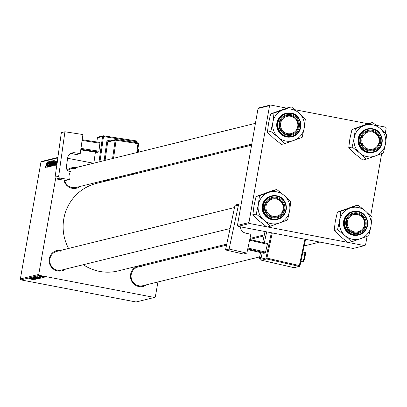 <?xml version="1.0" encoding="UTF-8"?>
<svg xmlns="http://www.w3.org/2000/svg" width="407" height="407" viewBox="0 0 407 407"><rect width="100%" height="100%" fill="white"/><g stroke="black" fill="none" stroke-linecap="round" stroke-linejoin="round"><path stroke-width="0.61" d="M146.851 284.712A10.465 10.256 -103.9 0 1 130.576 274.486A10.465 10.256 -103.9 0 1 142.226 265.954M142.226 266.834A9.661 9.468 76.1 0 0 131.079 276.562A9.661 9.468 76.1 0 0 142.867 285.694L259.63 256.909M65.537 269.098A10.465 10.256 -103.9 0 1 49.262 258.872A10.465 10.256 -103.9 0 1 60.913 250.341M60.913 251.221A9.661 9.468 76.1 0 0 49.766 260.948A9.661 9.468 76.1 0 0 61.554 270.08L230.072 228.531M80.108 186.457A10.465 10.256 -103.9 0 1 63.935 180.153M64.601 180.255A9.661 9.468 76.1 0 0 76.124 187.439L251.765 144.134M226.755 244.134L118.127 270.92A45.08 44.175 -103.9 0 1 99.537 271.393A45.08 44.175 -103.9 0 1 83.308 264.718M68.574 248.453A45.08 44.175 -103.9 0 1 96.545 183.384L251.587 145.157M161.798 260.154L161.615 261.177M157.947 281.98L155.332 296.81L154.416 297.451L136.04 301.984L20.986 279.889L20.35 278.953L38.726 274.42L39.362 275.361L154.416 297.451M37.765 277.467L40.451 278.19L37.719 277.833L34.966 277.096L37.765 277.467M40.517 277.493L36.808 276.674L40.552 277.289M33.384 279.655L28.785 278.647L33.384 279.634M36.259 278.948L31.385 277.976L36.309 278.826M32.733 277.676L37.698 278.841L31.95 277.869L36.869 278.703L32.733 277.676M35.953 277.915L38.634 278.637L35.908 278.281L33.15 277.543L35.953 277.915M44.816 276.745L45.569 276.897L44.816 276.745M39.362 275.361L20.986 279.889M38.156 277.986L39.535 278.388L39.097 278.495L33.842 277.401L38.156 277.986M33.059 279.334L29.35 278.51L33.094 279.126M32.102 278.764L35.19 279.456L29.935 278.368L34.982 279.146L30.632 278.195L35.892 279.283L32.102 278.764M43.34 277.426L39.301 276.679L43.371 277.457M42.842 277.386L42.394 277.182M39.805 276.694L40.212 276.908M41.275 277.9L35.653 276.958L41.249 277.879M43.01 276.49L45.101 277.045L43.01 276.49M43.768 276.999L44.521 277.157L43.768 276.999M42.557 276.948L40.145 276.501L42.557 276.948M43.005 277.187L43.758 277.345L43.005 277.187M52.096 166.148L52.142 163.848L53.195 160.45L53.139 162.82L52.06 166.148M53.999 164.169L55.093 160.048L54.268 165.542L54.385 164.072L53.999 164.169M45.66 167.735L45.747 166.061L45.777 167.089L47.049 162.032L45.63 167.735M48.535 167.028L48.525 165.237L48.657 166.377L49.038 165.4L49.049 162.876L49.613 161.33L49.629 162.978L49.496 161.981L49.171 162.81L49.161 165.318L48.489 167.028M48.535 165.949L48.891 166.422M49.756 162.022L49.496 161.981M50.88 161.091L49.288 166.773L50.097 161.284L49.517 165.959L50.88 161.091M50.285 166.595L50.331 164.296L51.384 160.897L51.323 163.263L50.249 166.595M55.622 178.602L38.726 274.42M57.804 157.87L40.97 162.022L20.35 278.953M51.882 164.484L51.262 166.285L50.829 166.392L52.264 160.745L51.882 164.484M46.535 166.005L47.634 161.889L46.805 167.384L46.922 165.914L46.535 166.005M47.746 163.924L46.922 167.353L48.199 161.747L47.685 166.366L48.779 161.604L47.619 167.18L47.746 163.924M54.981 165.435L54.96 164.067L55.072 164.932L55.332 164.28L55.342 162.459L55.779 161.253L55.82 162.413L55.683 161.757L55.469 162.342L55.449 164.204L54.945 165.44M53.159 165.69L52.64 165.944L54.07 160.302L54.05 162.474L53.159 165.69M56.746 165.003L56.761 163.466L57.57 160.811M56.415 164.26L56.135 165.084L56.415 164.26M56.156 163.538L56.822 160.999L56.156 163.538M55.652 164.448L55.372 165.273L55.652 164.448M67.598 158.257L93.559 163.243M138.929 171.958L141.158 172.385M40.97 162.022L41.885 161.381L57.865 157.443M376.363 125.346L385.541 127.111L386.182 128.047L385.261 133.262M381.659 153.683L370.691 215.903M367.089 236.325L365.562 244.978L364.647 245.619L348.707 242.557M258.048 108.501L258.969 107.86L270.492 105.016L269.571 105.657L258.048 108.501L237.434 225.427L248.957 222.588L249.593 223.524L266.458 226.765M267.394 226.943L347.771 242.379M249.593 223.524L238.07 226.368L353.123 248.463L364.647 245.619M269.571 105.657L248.957 222.588M270.492 105.016L286.706 108.13M295.05 109.732L368.02 123.743M238.07 226.368L237.434 225.427M67.252 170.055A10.465 10.256 -103.9 0 1 75.483 167.699M75.483 168.579A9.661 9.468 76.1 0 0 67.76 170.579M52.427 160.902L51.989 160.816M51.964 161.442L51.603 163.176L52.213 162.067L51.964 161.442M52.01 163.253L51.603 163.176M52.417 161.426L52.162 161.391M51.47 163.828L51.079 165.71L51.77 164.499L51.47 163.828M51.547 165.802L51.079 165.71M50.926 162.215L50.407 165.944L51.221 163.232L51.267 161.543L50.926 162.215M51.531 161.589L51.267 161.543M50.641 165.99L50.382 165.944L50.641 165.995M49.267 164.113L48.967 164.052M47.151 163.665L46.713 165.344L47.019 165.267L47.151 163.665M47.1 165.42L46.713 165.344M54.614 161.828L54.172 163.507L54.482 163.431L54.614 161.828M54.563 163.578L54.172 163.507M54.233 160.455L53.8 160.368M53.78 160.994L52.89 165.262L53.943 162.464L54.07 161.009L53.78 160.994M53.327 165.349L52.89 165.262M54.243 161.045L53.943 160.953M53.348 165.288L53.037 165.227M52.737 161.767L52.218 165.501L53.032 162.785L53.078 161.096L52.737 161.767M57.479 161.314L56.878 164.464M39.148 278.205L39.097 278.495M34.57 277.503L36.391 277.798L34.6 277.335M36.823 277.971L38.894 278.251L36.854 277.778M33.801 277.569L36.05 278.256L38.055 278.378M35.785 277.884L34.157 277.839M38.009 278.515L35.78 277.93M31.018 278.846L32.789 279.121L31.018 278.846M38.477 277.009L40.252 277.279L38.477 277.009M40.959 277.772L40.909 278.047M36.411 276.887L40.654 277.691M36.793 276.928L36.381 277.055M38.39 277.198L36.783 276.999M40.558 277.854L38.385 277.243M35.613 277.121L37.861 277.808L39.866 277.93M37.597 277.437L35.969 277.391M39.82 278.067L37.592 277.482M41.58 276.333L44.622 276.938L41.58 276.333M284.834 143.595L281.446 144.434L273.947 138.461L267.419 132.25L270.808 131.41L278.307 137.383L284.834 143.595L302.101 137.418L304.202 128.119L305.336 119.058L298.809 112.846L291.31 106.873L283.16 109.844A16.199 15.878 -103.9 0 1 291.361 109.213A16.199 15.878 -103.9 0 1 298.809 112.846A16.199 15.878 -103.9 0 1 304.202 128.119A16.199 15.878 -103.9 0 1 293.951 140.39A16.199 15.878 -103.9 0 1 278.307 137.383A16.199 15.878 -103.9 0 1 272.914 122.11L270.808 131.41M290.99 114.693A10.465 10.256 -103.9 0 1 299.287 126.903A10.465 10.256 -103.9 0 1 287.367 135.231A10.465 10.256 -103.9 0 1 279.075 123.021A10.465 10.256 -103.9 0 1 290.99 114.693M287.352 134.483A9.661 9.468 76.1 0 0 298.494 124.756A9.661 9.468 76.1 0 0 286.711 115.624A9.661 9.468 76.1 0 0 287.352 134.483M285.668 113.39A12.073 11.834 76.1 0 0 286.467 136.966A12.073 11.834 76.1 0 0 291.448 136.838L291.977 136.706A12.073 11.834 -103.9 0 1 277.248 125.29A12.073 11.834 -103.9 0 1 291.178 113.136A12.073 11.834 -103.9 0 1 291.977 136.706C304.09 134.468 303.424 114.749 291.183 113.136L285.668 113.39M267.419 132.25L268.549 123.184L270.655 113.884L287.917 107.707L291.31 106.873M270.655 113.884L274.043 113.049L272.914 122.11A16.199 15.878 76.1 0 1 283.16 109.844L274.043 113.049M291.712 116.524A8.852 8.679 76.1 0 0 280.871 122.309A8.852 8.679 76.1 0 0 286.65 133.399A8.852 8.679 76.1 0 0 297.492 127.615A8.852 8.679 76.1 0 0 291.712 116.524M286.263 134.203A9.661 9.468 -103.9 0 1 286.711 115.624A9.661 9.468 -103.9 0 1 298.499 125.325A9.661 9.468 -103.9 0 1 286.263 134.203M275.122 198.779A8.852 8.679 76.1 0 0 265.934 206.995A8.852 8.679 76.1 0 0 274.094 216.427A8.852 8.679 76.1 0 0 283.282 208.211A8.852 8.679 76.1 0 0 275.122 198.779M273.891 217.267A9.661 9.468 -103.9 0 1 272.141 198.265A9.661 9.468 -103.9 0 1 283.888 206.827A9.661 9.468 -103.9 0 1 273.891 217.267M270.263 226.236L266.87 227.075L259.376 221.103L252.844 214.886L256.237 214.051L263.736 220.024L270.263 226.236L287.525 220.06L289.631 210.76L290.766 201.699L284.239 195.487L276.74 189.514L268.589 192.486A16.199 15.878 -103.9 0 1 276.791 191.855A16.199 15.878 -103.9 0 1 284.239 195.487A16.199 15.878 -103.9 0 1 289.631 210.76A16.199 15.878 -103.9 0 1 279.38 223.031A16.199 15.878 -103.9 0 1 263.736 220.024A16.199 15.878 -103.9 0 1 258.338 204.752L256.237 214.051M276.419 197.334A10.465 10.256 -103.9 0 1 284.712 209.544A10.465 10.256 -103.9 0 1 272.797 217.872A10.465 10.256 -103.9 0 1 264.504 205.662A10.465 10.256 -103.9 0 1 276.419 197.334M272.782 217.124A9.661 9.468 76.1 0 0 283.923 207.397A9.661 9.468 76.1 0 0 272.141 198.265A9.661 9.468 76.1 0 0 272.782 217.124M271.093 196.032A12.073 11.834 76.1 0 0 271.896 219.607A12.073 11.834 76.1 0 0 276.877 219.48L277.406 219.348A12.073 11.834 -103.9 0 1 262.678 207.931A12.073 11.834 -103.9 0 1 276.602 195.777A12.073 11.834 -103.9 0 1 277.406 219.348C289.519 217.109 288.853 197.39 276.612 195.777L271.093 196.032M252.844 214.886L253.978 205.825L256.084 196.525L273.346 190.349L276.74 189.514M256.084 196.525L259.473 195.691L258.338 204.752A16.199 15.878 76.1 0 1 268.589 192.486L259.473 195.691M369.978 149.4A8.852 8.679 76.1 0 0 379.166 141.183A8.852 8.679 76.1 0 0 371.006 131.751A8.852 8.679 76.1 0 0 361.823 139.972A8.852 8.679 76.1 0 0 369.978 149.4M370.899 130.988A9.661 9.468 -103.9 0 1 372.649 149.995A9.661 9.468 -103.9 0 1 360.902 141.427A9.661 9.468 -103.9 0 1 370.899 130.988M375.264 156.003A16.199 15.878 -103.9 0 1 367.068 156.629A16.199 15.878 -103.9 0 1 359.62 152.996L366.147 159.208L383.414 153.032L385.515 143.732L386.65 134.671L380.123 128.459L372.624 122.487L355.357 128.663L354.222 137.724L352.121 147.024L359.62 152.996A16.199 15.878 -103.9 0 1 354.222 137.724A16.199 15.878 -103.9 0 1 364.474 125.458A16.199 15.878 -103.9 0 1 380.123 128.459A16.199 15.878 -103.9 0 1 385.515 143.732A16.199 15.878 76.1 0 1 375.264 156.003M368.681 150.849A10.465 10.256 -103.9 0 1 360.388 138.634A10.465 10.256 -103.9 0 1 372.303 130.306A10.465 10.256 -103.9 0 1 380.601 142.516A10.465 10.256 -103.9 0 1 368.681 150.849M372.008 131.135A9.661 9.468 76.1 0 0 360.867 140.858A9.661 9.468 76.1 0 0 372.649 149.995A9.661 9.468 76.1 0 0 372.008 131.135M367.78 152.579A12.073 11.834 76.1 0 0 372.761 152.452L373.29 152.325A12.073 11.834 -103.9 0 1 358.562 140.903A12.073 11.834 -103.9 0 1 372.491 128.749A12.073 11.834 -103.9 0 1 373.29 152.325C385.404 150.081 384.737 130.362 372.497 128.749L366.982 129.009A12.073 11.834 76.1 0 0 367.78 152.579M352.121 147.024L348.733 147.863L355.26 154.075L362.759 160.048L366.147 159.208M348.733 147.863L349.862 138.802L351.969 129.502L355.357 128.663M351.969 129.502L369.23 123.326L372.624 122.487M353.393 231.654A8.852 8.679 76.1 0 0 364.234 225.875A8.852 8.679 76.1 0 0 358.45 214.779A8.852 8.679 76.1 0 0 347.609 220.563A8.852 8.679 76.1 0 0 353.393 231.654M358.526 214.051A9.661 9.468 -103.9 0 1 358.079 232.636A9.661 9.468 -103.9 0 1 346.291 222.929A9.661 9.468 -103.9 0 1 358.526 214.051M360.694 238.644A16.199 15.878 -103.9 0 1 352.493 239.27A16.199 15.878 -103.9 0 1 345.05 235.638L351.577 241.85L368.839 235.673L370.945 226.373L372.079 217.313L365.547 211.101L358.053 205.128L340.786 211.304L339.652 220.365L337.551 229.665L345.05 235.638A16.199 15.878 -103.9 0 1 339.652 220.365A16.199 15.878 -103.9 0 1 349.903 208.099A16.199 15.878 -103.9 0 1 365.547 211.101A16.199 15.878 -103.9 0 1 370.945 226.373A16.199 15.878 76.1 0 1 360.694 238.644M354.11 233.486A10.465 10.256 -103.9 0 1 345.818 221.276A10.465 10.256 -103.9 0 1 357.733 212.947A10.465 10.256 -103.9 0 1 366.025 225.157A10.465 10.256 -103.9 0 1 354.11 233.486M357.438 213.777A9.661 9.468 76.1 0 0 346.296 223.499A9.661 9.468 76.1 0 0 358.079 232.636A9.661 9.468 76.1 0 0 357.438 213.777M357.931 211.391A12.073 11.834 -103.9 0 1 358.72 234.966C370.833 232.723 370.167 213.003 357.926 211.391L352.406 211.645A12.073 11.834 76.1 0 0 353.21 235.221A12.073 11.834 76.1 0 0 358.191 235.093L358.72 234.966A12.073 11.834 -103.9 0 1 343.986 223.545A12.073 11.834 -103.9 0 1 357.916 211.391M337.551 229.665L334.157 230.504L340.69 236.716L348.183 242.689L351.577 241.85M334.157 230.504L335.292 221.444L337.398 212.144L340.786 211.304M337.398 212.144L354.66 205.967L358.053 205.128M246.861 253.134L243.279 254.014L225.524 249.944L229.105 249.059L246.861 253.134L250.86 234.31L245.457 233.069A6.441 6.309 -103.9 0 1 240.471 226.831M241.188 204.126L240.313 203.922A1.608 1.577 76.1 0 0 238.436 205.138L234.854 206.023L225.524 249.944M234.854 206.023A1.608 1.577 -103.9 0 1 236.014 204.813L239.596 203.932M238.436 205.138L229.105 249.059M249.761 239.474L267.374 243.513L267.363 244.261L265.374 252.925L263.817 253.312L247.609 249.593M267.363 244.261L249.608 240.191M247.944 248.031L265.695 252.106M265.374 252.925L247.761 248.886M80.23 153.627L74.761 152.778L71.179 153.663L76.648 154.512L80.23 153.627L82.916 134.549L64.932 131.761L61.35 132.646L55.093 177.157L58.674 176.272L64.932 131.761M58.674 176.272A1.608 1.577 76.1 0 0 60.012 178.108L69.394 179.563A9.661 9.468 -103.9 0 1 70.513 171.612L69.729 171.489A4.024 3.943 -103.9 0 1 66.382 166.911L67.613 158.165A6.441 6.309 -103.9 0 1 74.761 152.778M60.012 178.108L56.431 178.988L65.812 180.443L69.394 179.563M56.431 178.988A1.608 1.577 -103.9 0 1 55.093 177.157M71.179 153.663A6.441 6.309 76.1 0 0 70.599 153.602M82.189 139.718L99.995 142.481L98.921 151.185L98.652 152.02L97.095 152.401L80.759 149.868M100.041 143.239L82.082 140.451M80.968 148.402L98.921 151.185M98.652 152.02L80.845 149.257M51.577 165.715L51.292 165.659M291.188 113.584A11.589 11.36 76.1 0 0 277.986 122.812A11.589 11.36 76.1 0 0 287.174 136.34A11.589 11.36 76.1 0 0 300.376 127.111A11.589 11.36 76.1 0 0 291.188 113.584M276.612 196.225A11.589 11.36 76.1 0 0 263.415 205.454A11.589 11.36 76.1 0 0 272.604 218.981A11.589 11.36 76.1 0 0 285.8 209.753A11.589 11.36 76.1 0 0 276.612 196.225M368.488 151.953A11.589 11.36 76.1 0 0 381.69 142.725A11.589 11.36 76.1 0 0 372.502 129.197A11.589 11.36 76.1 0 0 359.3 138.426A11.589 11.36 76.1 0 0 368.488 151.953M353.917 234.595A11.589 11.36 76.1 0 0 367.114 225.366A11.589 11.36 76.1 0 0 357.926 211.838A11.589 11.36 76.1 0 0 344.729 221.067A11.589 11.36 76.1 0 0 353.917 234.595M302.269 261.762A4.828 0.865 -77.1 0 0 302.34 261.798A4.828 0.865 -77.1 0 0 302.421 261.798A4.828 0.865 -77.1 0 0 304.309 257.071A4.828 0.865 -77.1 0 0 304.502 252.386A4.828 0.865 -77.1 0 0 304.421 252.386M272.278 232.936L266.926 258.114L299.349 265.552L304.945 239.209M262.2 252.94L260.856 259.244L266 257.977A0.804 0.789 76.1 0 0 266.605 258.938L261.462 260.205L293.885 267.643L299.028 266.376L266.605 258.938L266.926 258.114L266 257.977L271.357 232.758M305.581 239.331L299.969 265.746M266.677 231.863L264.347 242.821L266.666 231.858M261.269 257.255L259.463 257.707L260.556 252.564L259.478 257.697A0.804 0.789 76.1 0 0 260.083 258.659L260.928 258.852L260.068 258.659L261.019 258.425M265.033 231.547L262.719 242.445M305.026 253.347A4.024 0.717 102.9 0 1 304.97 257.076A4.024 0.717 102.9 0 1 303.363 261.192M260.068 258.659A0.804 0.804 0 0 1 259.463 257.707L259.473 257.723M293.859 267.638L293.885 267.643A0.804 0.789 76.1 0 0 294.246 267.638A0.804 0.804 0 0 1 293.874 267.643L261.462 260.205A0.804 0.789 76.1 0 1 260.856 259.244L260.841 259.254A0.804 0.804 0 0 0 261.452 260.205M299.964 265.766L299.349 265.552L299.028 266.376A0.804 0.789 76.1 0 0 299.964 265.766M137.892 152.315A4.828 0.89 -81.2 0 0 137.887 149.069M138.197 149.532A4.024 0.743 98.8 0 1 138.543 152.152M112.276 178.525L114.713 178.907M136.203 142.623L136.34 141.651L103.505 136.559L99.974 161.66M104.116 160.643L106.746 141.931L107.682 142.018L105.098 160.399M110.287 140.858L108.532 140.588A1.608 1.577 76.1 0 0 106.746 141.931M122.802 176.913L120.365 176.531M98.993 161.905L102.569 136.477L103.505 136.559L103.475 135.801L136.309 140.893A0.804 0.789 -103.9 0 1 136.971 141.789M104.96 180.332L107.397 180.708L104.95 180.332M112.535 179.441L110.099 179.065M136.854 142.725L136.981 141.804A0.804 0.804 0 0 0 136.309 140.893L136.34 141.651L136.981 141.804L136.838 142.72M136.309 140.893L103.475 135.801A0.804 0.804 0 0 0 103.154 135.816A0.804 0.789 -103.9 0 0 102.569 136.477L97.431 137.744L96.83 141.992M95.406 152.142L93.854 163.171M112.571 158.557L115.156 140.171L116.092 140.257L116.061 139.499L137.953 142.893L137.983 143.651L116.092 140.257L113.553 158.313M116.061 139.499A0.804 0.804 0 0 0 115.746 139.515A0.804 0.789 -103.9 0 0 115.156 140.171L107.682 142.018A0.804 0.789 -103.9 0 1 108.272 141.356L115.746 139.515A0.804 0.789 -103.9 0 1 116.051 139.499L137.953 142.893A0.804 0.804 0 0 1 138.624 143.803L137.398 152.437M122.543 175.997L124.98 176.373M132.453 174.532L130.016 174.155M134.498 173.046L134.366 173.993M132.194 173.616L133.735 173.855L133.827 173.214M136.727 152.6L137.983 143.651L138.624 143.803L137.413 152.432M134.513 173.046L134.366 174.018A0.804 0.789 -103.9 0 1 134.356 174.064A0.804 0.804 0 0 0 134.381 174.008L133.735 173.855L133.669 174.232M137.963 142.898A0.804 0.789 -103.9 0 1 138.614 143.788M108.532 140.588L108.521 141.295M103.475 135.801L103.459 135.801A0.804 0.789 -103.9 0 0 103.154 135.816L98.016 137.083A0.804 0.804 0 0 0 97.415 137.749A0.804 0.789 -103.9 0 1 98.016 137.083M96.815 141.987L97.426 137.764M249.99 238.41L264.311 234.875M48.621 166.377L48.886 166.427M71.5 168.681L255.433 123.331M234.534 207.534L56.929 251.323M304.197 245.92L319.821 242.068M138.243 266.941L226.536 245.167M249.771 239.443L264.092 235.907M300.89 261.467L302.783 261.793C304.156 262.5 306.802 250.183 304.502 252.386L302.9 252.014M265.023 231.542L262.703 242.445M305.596 239.336L299.979 265.761A0.804 0.804 0 0 1 299.384 266.371L294.246 267.638M262.184 252.935L260.841 259.254M137.932 148.733L138.461 149.466L138.558 152.147M95.391 152.137L93.839 163.176"/></g></svg>
